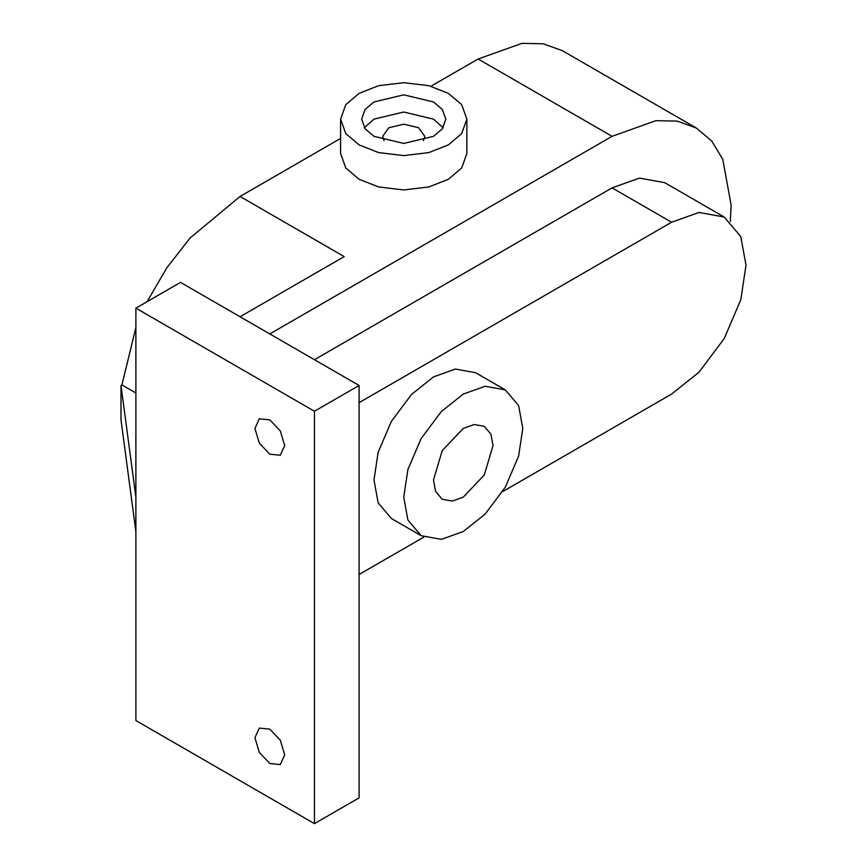 <?xml version="1.0" encoding="UTF-8"?>
<svg xmlns="http://www.w3.org/2000/svg" width="867" height="867" viewBox="0 0 867 867"><rect width="100%" height="100%" fill="white"/><g stroke="black" fill="none" stroke-linecap="round" stroke-linejoin="round"><path stroke-width="1.3" d="M463.26 497.17L484.306 474.953L493.02 445.616L490.939 434.172L484.306 426.347L474.216 424.527L463.26 428.439L442.213 450.656L433.5 479.982L435.592 491.426L442.213 499.251L452.303 501.083L463.26 497.17M269.81 419.845L259.287 418.804L254.931 428.439L259.287 443.102L269.81 454.21L280.334 455.251L284.69 445.616L280.334 430.953L269.81 419.845M269.81 729.147L259.287 728.096L254.931 737.73L259.287 752.404L269.81 763.513L280.334 764.553L284.69 754.919L280.334 740.255L269.81 729.147M433.5 101.959L403.74 94.839L373.98 101.959L365.105 109.491L361.647 119.137L365.105 128.793L373.98 136.325L403.74 143.434L433.5 136.325L442.365 128.793L445.833 119.137L442.365 109.491L433.5 101.959M443.113 127.731L433.5 119.137L403.74 112.016L373.98 119.137L364.368 127.731M423.421 140.617L424.787 136.325L418.62 127.731L403.74 124.176L388.86 127.731L382.694 136.325L384.048 140.617M359.09 144.908L378.662 152.592L403.74 155.594L428.818 152.592L448.38 144.908L461.678 133.616L466.869 119.137L461.678 104.658L448.38 93.365L428.818 85.681L403.74 82.69L378.662 85.681L359.09 93.365L345.792 104.658L340.601 119.137L345.792 133.616L359.09 144.908M340.601 119.137L340.601 153.502L345.792 167.981L359.09 179.285L378.662 186.958L403.74 189.96L428.818 186.958L448.38 179.285L461.678 167.981L466.869 153.502L466.869 119.137M463.26 394.073L441.346 411.543L421.167 438.496L407.913 469.459L403.74 497.17L407.913 520.059L421.178 535.708L441.357 539.361L463.26 531.536L485.173 514.055L505.353 487.102L518.607 456.15L522.79 428.439L518.607 405.55L505.353 389.901L485.173 386.248L463.26 394.073M505.353 389.901L475.593 372.712L455.413 369.06L433.5 376.885L411.587 394.366L391.407 421.319L378.153 452.271L373.98 479.982L378.153 502.871L391.407 518.52L421.178 535.708M502.632 491.622L671.6 394.073L698.986 372.225L724.216 338.531L740.776 299.841L745.999 265.194L740.776 236.583L724.205 217.032L664.686 182.655L639.467 178.093L612.069 187.868L314.45 359.697M730.317 221.486L731.119 205.056L722.764 159.279L711.72 141.039L696.255 127.98L677.214 121.12L655.896 120.676L612.069 136.325L269.81 333.925M135.881 531.536L135.881 308.153L180.52 282.382L359.09 385.479L359.09 797.878L314.45 823.65L135.881 720.553L135.881 531.536L121.001 419.845L121.001 385.479L121.933 384.937L135.881 327.52M135.881 308.153L314.45 411.251L314.45 823.65M314.45 411.251L359.09 385.479M696.255 127.98L562.325 50.654L543.284 43.794L521.967 43.35L478.14 58.999L430.942 86.245M340.601 138.406L240.051 196.462L344.21 256.599L240.051 316.748M147.119 301.662L166.702 268.001L190.046 238.046L240.051 196.462M121.933 384.937L135.881 392.989M135.881 497.17L121.001 385.479M359.09 574.496L423.887 537.085M724.205 217.032L698.986 212.458L671.6 222.234L359.09 402.656M478.14 58.999L612.069 136.325M671.6 222.234L612.069 187.868"/></g></svg>
